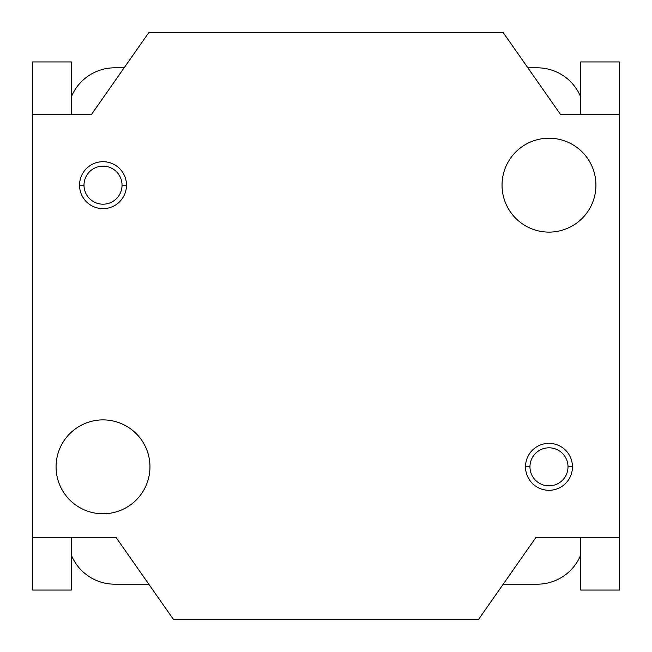 <?xml version="1.0" encoding="UTF-8"?>
<svg xmlns="http://www.w3.org/2000/svg" width="652" height="652" viewBox="0 0 652 652"><rect width="100%" height="100%" fill="white"/><g stroke="black" fill="none" stroke-linecap="round" stroke-linejoin="round"><path stroke-width="0.98" d="M83.994 185.168L79.544 185.168A23.472 23.472 0 0 0 103.016 208.64A23.472 23.472 0 0 0 126.488 185.168L122.038 185.168A19.022 19.022 0 0 1 103.016 204.19A19.022 19.022 0 0 1 83.994 185.168A19.022 19.022 0 0 0 103.016 204.19A19.022 19.022 0 0 0 122.038 185.168A19.022 19.022 0 0 0 103.016 166.146A19.022 19.022 0 0 0 83.994 185.168A19.022 19.022 0 0 1 103.016 166.146A19.022 19.022 0 0 1 122.038 185.168L126.488 185.168A23.472 23.472 0 0 0 103.016 161.696A23.472 23.472 0 0 0 79.544 185.168L83.994 185.168M502.04 185.168A46.944 46.944 0 0 0 548.984 232.112A46.944 46.944 0 0 0 595.928 185.168A46.944 46.944 0 0 0 548.984 138.224A46.944 46.944 0 0 0 502.04 185.168A46.944 46.944 0 0 1 548.984 138.224A46.944 46.944 0 0 1 595.928 185.168A46.944 46.944 0 0 1 548.984 232.112A46.944 46.944 0 0 1 502.04 185.168M529.962 466.832L525.512 466.832A23.472 23.472 0 0 0 548.984 490.304A23.472 23.472 0 0 0 572.456 466.832L568.006 466.832A19.022 19.022 0 0 1 548.984 485.854A19.022 19.022 0 0 1 529.962 466.832A19.022 19.022 0 0 0 548.984 485.854A19.022 19.022 0 0 0 568.006 466.832A19.022 19.022 0 0 0 548.984 447.81A19.022 19.022 0 0 0 529.962 466.832A19.022 19.022 0 0 1 548.984 447.81A19.022 19.022 0 0 1 568.006 466.832L572.456 466.832A23.472 23.472 0 0 0 548.984 443.36A23.472 23.472 0 0 0 525.512 466.832L529.962 466.832M56.072 466.832A46.944 46.944 0 0 0 103.016 513.776A46.944 46.944 0 0 0 149.96 466.832A46.944 46.944 0 0 0 103.016 419.888A46.944 46.944 0 0 0 56.072 466.832A46.944 46.944 0 0 1 103.016 419.888A46.944 46.944 0 0 1 149.96 466.832A46.944 46.944 0 0 1 103.016 513.776A46.944 46.944 0 0 1 56.072 466.832M560.72 114.752L619.4 114.752L619.4 590.06L580.671 590.06L619.4 590.06L619.4 537.248L536.074 537.248L478.568 619.4L173.432 619.4L115.926 537.248L32.6 537.248L32.6 114.752L91.28 114.752L148.786 32.6L503.214 32.6L560.72 114.752L503.214 32.6L148.786 32.6L91.28 114.752L32.6 114.752L32.6 61.94L32.6 590.06L32.6 537.248L115.926 537.248L173.432 619.4L478.568 619.4L536.074 537.248L619.4 537.248L619.4 61.94L619.4 114.752L560.72 114.752M71.329 590.06L32.6 590.06L71.329 590.06L71.329 537.248L71.329 590.06M71.329 114.752L71.329 61.94L32.6 61.94L71.329 61.94L71.329 114.752M580.671 537.248L580.671 590.06L580.671 537.248M580.671 61.94L619.4 61.94L580.671 61.94L580.671 114.752L580.671 61.94M525.512 466.832A23.472 23.472 0 0 1 548.984 443.36A23.472 23.472 0 0 1 572.456 466.832A23.472 23.472 0 0 1 548.984 490.304A23.472 23.472 0 0 1 525.512 466.832M79.544 185.168A23.472 23.472 0 0 1 103.016 161.696A23.472 23.472 0 0 1 126.488 185.168A23.472 23.472 0 0 1 103.016 208.64A23.472 23.472 0 0 1 79.544 185.168M503.214 584.192L537.248 584.192A46.944 46.944 0 0 0 580.671 555.088A46.944 46.944 0 0 1 537.248 584.192L503.214 584.192M71.329 555.088A46.944 46.944 0 0 0 114.752 584.192L148.786 584.192L114.752 584.192A46.944 46.944 0 0 1 71.329 555.088M124.141 67.808L114.752 67.808A46.944 46.944 0 0 0 71.329 96.912A46.944 46.944 0 0 1 114.752 67.808L124.141 67.808M580.671 96.912A46.944 46.944 0 0 0 537.248 67.808L527.859 67.808L537.248 67.808A46.944 46.944 0 0 1 580.671 96.912"/></g></svg>
